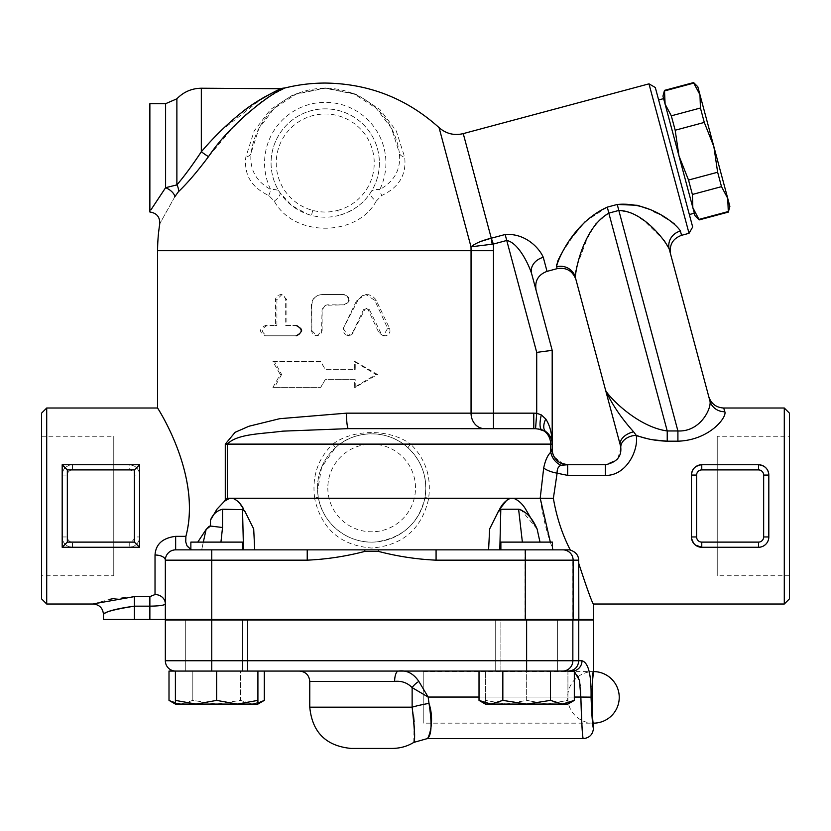 <?xml version="1.0" encoding="UTF-8"?>
<svg xmlns="http://www.w3.org/2000/svg" width="831" height="831" viewBox="0 0 831 831"><rect width="100%" height="100%" fill="white"/><g stroke="black" fill="none" stroke-linecap="round" stroke-linejoin="round"><path stroke-width="0.62" stroke-dasharray="4.16 3.12" d="M155.023 594.549L155.023 555.015A10.315 5.163 0 0 1 165.338 560.167L165.338 619.49L165.338 603.877L165.338 619.49L149.871 619.49L149.871 596.616L155.023 594.549A10.315 9.318 -0 0 1 165.338 603.877L165.338 560.167C165.691 554.194 169.129 550.756 175.653 549.852L192.885 549.852L175.653 549.852C169.119 550.756 165.681 554.194 165.338 560.167L165.338 603.877C164.767 605.259 159.604 606.017 149.871 606.163L134.393 606.163C114.512 609.362 104.228 612.073 103.532 614.286C106.326 611.315 116.61 608.604 134.393 606.163L134.393 619.49L103.449 619.49M190.86 549.468L192.636 549.842C187.453 549.021 185.199 544.523 185.895 536.348C202.671 473.005 153.891 402.692 157.693 408.156C158.95 410.161 201.871 476.88 185.895 536.348L175.653 536.348L175.653 549.852L488.597 549.852L489.625 528.973L497.779 512.395M93.591 603.846L109.91 599.286M114.418 598.403L134.393 596.616L134.393 606.163M155.023 555.015C155.719 544.201 162.596 537.979 175.653 536.348M203.315 542.113L201.684 549.852L192.885 549.852L243.504 549.852L201.684 549.852L206.109 529.492L197.778 542.113M242.444 549.852L242.444 542.113L190.86 542.113L242.444 542.113L190.86 542.113L190.86 549.852L242.444 549.852L190.86 549.852L242.444 549.852L211.76 549.852L211.76 560.167L165.338 560.167A10.315 10.315 0 0 1 175.653 549.852M149.871 619.49L134.393 619.49M225.284 444.118L235.121 432.307L248.926 426.251L279.704 418.689L346.485 413.163A15.477 1.963 -90 0 0 348.449 428.64L282.758 431.144C261.682 433.969 237.178 433.668 227.31 444.118L225.284 444.118L225.284 499.971L227.31 498.278L229.73 498.278L224.515 501.176L216.912 509.226L210.482 520.144C212.798 514.337 216.818 510.701 222.531 509.226L242.507 509.226L243.504 549.852L254.722 549.852L253.694 528.973L244.688 511.107M210.451 526.033L222.531 527.508L220.942 542.113M229.73 498.278L232.773 498.278L229.73 498.278L232.773 498.278L236.191 499.93L240.149 503.96M245.54 512.395L244.646 510.816M593.448 619.49L165.338 619.49M216.652 619.49L242.444 619.49L216.652 619.49M500.875 619.49L552.449 619.49L500.875 619.49L552.449 619.49L500.875 619.49L500.875 671.064L552.449 671.064L500.875 671.064L552.449 671.064L500.875 671.064L500.875 619.49M242.444 619.49L190.86 619.49L242.444 619.49L242.444 671.064L190.86 671.064L242.444 671.064L190.86 671.064L242.444 671.064L242.444 619.999M517.37 619.49L225.949 619.49L517.37 619.999M247.596 671.064L185.708 671.064L247.596 671.064L216.652 671.064L247.596 671.064L247.596 619.999L185.708 619.999L247.596 619.999L185.708 619.999L247.596 619.999L247.596 671.064M574.314 671.064L175.653 671.064L264.3 671.064L240.471 671.064L240.471 700.388L252.385 704.075L257.911 703.234M495.712 671.064L557.611 671.064L495.712 671.064L495.712 619.999L557.611 619.999L495.712 619.999L557.611 619.999L495.712 619.999L495.712 671.064M557.611 671.064L557.611 619.999L557.611 671.064M185.708 671.064L185.708 619.999L185.708 671.064M175.393 703.234L180.919 704.075L192.823 700.388L216.652 704.075L240.471 700.388L240.471 671.064L175.653 671.064A10.315 10.315 0 0 1 165.338 660.749L165.338 619.999L593.448 619.999M526.667 671.064L485.397 671.064L485.397 704.075L547.297 704.075L526.667 700.388L506.027 704.075L485.397 700.388L506.027 704.075L485.397 704.075L485.397 671.064L526.667 671.064L526.667 700.388L547.297 704.075L567.926 704.075L567.926 700.388L547.297 704.075L506.027 704.075L526.667 700.388L526.667 671.064L564.737 671.064L479.02 671.064L526.625 671.064L526.625 660.749L582.001 660.749C588.4 662.567 591.423 674.699 591.059 697.136C591.734 714.93 592.524 725.297 593.438 728.226C592.763 727.53 591.973 717.163 591.059 697.136L580.859 697.053C581.503 720.861 582.261 734.687 583.123 738.52C582.469 737.502 581.721 723.687 580.859 697.053C581.201 681.025 578.324 672.362 572.227 671.064L574.314 671.5M567.926 671.064L567.926 704.075L547.297 704.075L567.926 700.388L567.926 671.064M257.911 704.075L257.911 700.388L237.282 704.075L257.911 704.075M257.911 671.064L257.911 700.388M237.282 704.075L216.652 700.388L196.023 704.075L237.282 704.075L180.919 704.075L169.005 700.388M216.652 671.064L216.652 700.388M574.314 700.388L562.4 704.075L550.486 700.388L526.667 704.075L567.926 704.075M550.486 671.064L550.486 700.388M526.667 704.075L502.838 700.388L490.924 704.075L526.667 704.075M502.838 671.064L502.838 700.388M485.397 704.075L490.924 704.075L479.02 700.388M203.45 671.064L169.005 671.064M211.76 619.999L211.76 660.749L165.338 660.749A10.315 10.315 0 0 0 175.653 671.064L185.49 671.064M175.393 704.075L196.023 704.075L175.393 700.388L175.393 704.075L180.919 704.075L175.393 704.075M175.393 671.064L175.393 700.388M192.823 671.064L192.823 700.388L180.919 704.075L216.652 704.075L192.823 700.388L192.823 671.064M264.3 700.388L252.385 704.075L240.471 700.388L216.652 704.075L252.385 704.075M572.227 671.064A10.315 9.785 90 0 0 582.001 660.749M568.529 671.064C574.72 670.472 578.127 667.033 578.76 660.749L578.76 619.999M580.859 697.053L428.162 697.053L412.134 687.621C407.46 682.802 401.633 680.714 394.632 681.378A10.315 3.833 -90 0 1 398.465 671.064C406.629 669.963 413.433 673.422 418.876 681.462L428.162 697.053L429.004 703.4C432.213 724.03 431.632 735.747 427.259 738.541C427.227 740.483 435.662 724.03 429.004 703.4A25.792 3.719 170.3 0 0 412.134 707.171L412.134 687.621A10.315 5.069 -40.7 0 1 418.876 681.462M413.765 742.405L414.15 721.848M413.609 716.509L412.134 707.171L309.766 707.171M392.294 748.43L351.025 748.43M423.239 671.583L593.448 671.583C591.817 669.994 591.817 724.746 593.448 723.157L423.239 723.157L423.239 671.583L423.239 723.157M506.785 500.189L510.546 498.278L428.734 498.278C421.899 528.869 402.869 545.458 371.654 548.034C340.45 545.458 321.42 528.869 314.585 498.278L232.773 498.278M498.673 510.816L489.625 528.973L497.779 512.384M314.585 498.278L318.263 497.021C322.199 523.395 347.732 544.212 375.29 541.989C402.495 538.239 419.084 523.25 425.057 497.021L428.734 498.278M314.72 498.257C311.75 476.921 317.754 458.878 332.712 444.118A5.163 0.758 47.7 0 1 335.173 447.93L321.597 467.292L317.577 490.789L318.263 497.021L317.577 490.789M425.057 497.021A54.16 54.16 0 0 1 367.105 541.926A54.16 54.16 0 0 1 317.504 487.953A54.16 54.16 0 0 1 376.204 433.99A54.16 54.16 0 0 1 425.057 497.021A54.16 54.16 0 0 1 367.105 541.926A54.16 54.16 0 0 1 317.504 487.953A54.16 54.16 0 0 1 376.204 433.99A54.16 54.16 0 0 1 425.057 497.021C427.705 477.669 422.065 461.298 408.135 447.93A5.163 0.758 -47.7 0 1 410.597 444.118C425.565 458.878 431.559 476.921 428.599 498.257M227.31 498.278L227.31 444.118L332.712 444.118C353.507 428.734 389.791 428.734 410.597 444.118L550.662 444.118A15.477 13.95 90 0 0 541.313 429.513A15.477 4.456 105 0 1 541.313 414.898L545.749 418.99C549.904 425.316 552.044 433.689 552.189 444.118C552.044 438.903 549.904 434.717 545.749 431.559A15.477 7.801 -54.3 0 1 545.749 418.99M408.135 447.93C388.389 429.201 354.899 429.201 335.173 447.93M543.692 467.998C545.281 460.395 547.65 455.128 550.808 452.168A15.477 13.057 48.9 0 0 560.987 465.287C558.287 466.378 556.988 469.006 557.102 473.182L553.373 498.33L540.192 498.278L543.692 467.998A15.477 5.09 11.6 0 0 557.102 473.182L567.656 475.384L567.656 464.758L560.987 465.287M510.546 498.278L540.192 498.278M540.243 498.278C542.674 516.518 546.943 533.72 553.051 549.852L562.577 549.852A10.315 10.273 -90 0 1 572.85 560.167L436.078 560.167L436.078 549.852L562.577 549.852M488.597 549.852L436.078 549.852M500.875 549.852L552.449 549.852L500.875 549.852L552.449 549.852L552.449 542.113L500.875 542.113L552.449 542.113L500.875 542.113L500.875 549.852L525.306 549.852M307.231 549.852L307.231 560.167L211.76 560.167L211.76 619.49M364.622 549.852L364.965 551.379C345.914 556.355 326.676 559.284 307.231 560.167M436.078 560.167C416.643 559.284 397.395 556.355 378.344 551.379L378.697 549.852M578.833 563.75C587.361 589.626 592.233 603.046 593.448 604.012C592.036 602.6 587.112 589.002 578.677 563.21L578.584 560.167C578.366 555.326 575.623 551.981 570.367 550.132L567.947 549.852M346.485 413.163L493.479 413.163L493.479 428.64L484.515 428.64L533.782 428.64L533.782 413.163L536.712 413.277L535.559 428.692L538.301 428.983M552.189 350.35L536.712 352.386L536.712 413.277L541.313 414.898M545.749 431.559C549.904 434.717 552.044 438.903 552.189 444.118A15.477 15.477 0 0 0 545.749 431.559L541.313 429.513M348.449 428.64L484.515 428.64A15.477 13.462 90 0 1 471.052 413.163L471.052 250.692L157.599 250.692M209.007 526.387L209.63 526.116M281.605 374.48L274.469 387.381L320.766 387.381L325.233 379.642L354.328 379.642L354.328 387.381L376.007 374.48L354.328 361.589L354.328 369.328L325.233 369.328L320.766 361.589L274.469 361.589L281.605 374.48L280.265 374.48L272.9 387.381L320.631 387.381L325.233 379.642L355.232 379.642L355.232 387.381L377.565 374.48L355.232 361.589L355.232 369.328L325.233 369.328L320.631 361.589L272.9 361.589L280.265 374.48M311.843 330.645L316.985 335.797L322.137 330.645L322.137 310.005L325.233 305.278L343.764 304.852C350.37 301.414 350.37 297.976 343.764 294.538L322.137 294.538C315.884 295.15 312.446 298.589 311.843 304.852L311.843 330.645L311.428 304.852C312.051 298.589 315.593 295.15 322.044 294.538L344.335 294.538C351.139 297.976 351.139 301.414 344.335 304.852L327.019 304.863L324.121 305.912L322.054 309.672L321.576 332.774L319.384 335.111L315.863 335.734L312.518 333.782L311.428 330.645M267.146 325.482C260.934 328.92 260.934 332.358 267.146 335.797L296.999 335.797C303.575 332.358 303.575 328.92 296.999 325.482L286.892 325.482L286.892 299.69L281.896 294.538L276.931 299.69L276.931 325.482L265.359 325.482C258.96 328.92 258.96 332.358 265.359 335.797L296.999 335.797M343.255 328.38L347.867 335.797L352.448 332.899L363.583 309.61L365.837 308.156L368.081 309.61L378.946 332.899L383.32 335.797L387.651 328.38L374.76 300.334L365.837 294.538L356.779 300.334L343.255 328.38L358.763 298.693L362.441 295.628L368.04 294.579L372.122 295.857L375.83 299.492L389.697 328.692L390.04 331.174L389.313 333.387L387.578 335.122L385.574 335.776L383.33 335.464L381.325 334.02L369.286 309.392L367.323 308.166L364.871 309.392L351.918 334.613L348.584 335.797L345.229 334.644L343.39 331.673L343.816 328.38M492.149 244.189A15.477 0.717 -98.9 0 1 491.277 238.196L505.123 234.508C526.148 233.023 539.838 249.02 543.277 257.33A15.477 12.569 -15 0 0 531.58 273.472C528.246 263.282 517.962 242.455 506.723 240.481L493.354 244.065L471 246.807L439.069 127.631M208.508 156.633C197.331 171.581 187.287 183.287 178.395 191.753L174.853 196.698C155.033 232.223 155.033 232.223 174.853 196.698A10.315 5.111 -149.8 0 0 165.598 187.692L176.889 184.877C184.098 176.484 192.252 165.431 201.331 151.751A10.315 0.727 36.8 0 0 208.508 156.633L233.833 126.509M285.106 87.951L284.244 88.346M284.057 88.439L282.976 88.948M280.047 90.413L278.78 91.078M276.245 92.459L274.053 93.716M273.337 94.142L269.14 96.728M265.941 98.847L261.786 101.756M245.01 115.54L236.513 123.746M376.194 201.144C356.998 237.147 293.644 237.323 274.282 201.144L268.745 195.493C251.471 187.453 243.826 174.666 245.82 157.121L254.182 130.955L270.522 109.495L293.852 94.319L325.108 87.92L356.416 94.225L379.85 109.401L396.262 130.903L404.655 157.121C406.65 174.666 399.005 187.453 381.72 195.493L376.194 201.144A10.315 4.28 33 0 1 370.668 192.48C371.53 190.216 374.573 189.208 379.829 189.489A10.315 4.529 69.4 0 0 381.72 195.493M337.708 210.399A48.998 48.998 0 0 0 365.411 134.965A48.998 48.998 0 0 0 285.054 134.965A48.998 48.998 0 0 0 312.768 210.399C321.078 212.58 329.398 212.58 337.708 210.399L339.027 215.385C329.834 217.784 320.641 217.784 311.448 215.385L311.448 215.385A54.16 54.16 0 0 1 280.826 132.004A54.16 54.16 0 0 1 369.65 132.004A54.16 54.16 0 0 1 339.027 215.385C352.915 211.313 363.469 203.678 370.668 192.48A54.16 54.16 0 0 0 289.707 122.126A54.16 54.16 0 0 0 279.798 192.48L291.536 205.402L307.46 214.159L311.448 215.385L307.46 214.159M274.282 201.144A10.315 4.28 -33 0 0 279.798 192.48C278.946 190.216 275.892 189.208 270.646 189.489A60.673 60.673 0 0 1 325.233 102.338A60.673 60.673 0 0 1 379.829 189.489C394.704 181.168 401.196 168.932 399.327 152.779A10.315 6.004 -7.9 0 0 404.655 157.121M312.768 210.399L311.448 215.385M267.146 335.797L265.359 335.797M296.999 325.482L285.719 325.482L285.646 298.848L283.953 295.815L280.722 294.538L277.44 295.597L275.508 298.848L275.445 325.482L265.359 325.482M276.931 325.482L275.445 325.482M286.892 325.482L285.719 325.482M343.764 294.538L344.335 294.538M343.764 304.852L344.335 304.852M274.469 387.381L272.9 387.381M274.469 361.589L272.9 361.589M354.328 369.328L355.232 369.328M354.328 361.589L355.232 361.589M376.007 374.48L377.565 374.48M354.328 387.381L355.232 387.381M354.328 379.642L355.232 379.642M178.395 191.753A10.315 8.009 -132.6 0 0 176.878 184.898L176.878 98.806M201.486 151.564L213.629 138.154M220.454 131.236L262.295 98.318M265.691 96.365L281.449 88.73M149.871 211.531L149.871 103.688M150.93 209.848L165.598 187.692L165.598 103.688M268.745 195.493A10.315 4.529 -69.4 0 0 270.646 189.489C255.771 181.168 249.269 168.932 251.149 152.779A74.79 74.79 0 0 1 399.327 152.779L391.494 128.317L376.183 108.259L354.318 94.1L325.108 88.221L295.961 94.183L274.188 108.342L258.95 128.369L251.149 152.779A10.315 6.004 7.9 0 1 245.82 157.121M553.373 498.33C556.541 516.986 562.161 534.156 570.232 549.852L570.367 550.132M550.808 452.168L551.306 451.493M551.722 450.859L552.189 449.789M552.2 449.903A15.477 15.467 9.1 0 0 567.656 464.758L605.394 464.747L616.934 459.574M552.522 452.459L554.09 456.728L552.428 452.022M552.459 452.147L552.615 452.905M563.366 464.134L554.09 456.728L560.894 463.199M552.397 451.825L553.062 454.412M513.589 498.278C518.378 500.179 522.398 503.825 525.67 509.226L537.096 528.973L539.994 542.113M784.287 604.012L784.287 408.011M691.548 538.353L694.716 544.492L698.476 546.736L701.416 547.265L758.506 547.276C764.894 546.538 768.332 543.1 768.82 536.961L768.82 475.062C768.332 468.913 764.894 465.474 758.506 464.747L701.769 464.747L695.454 466.897L693.656 468.684M693.542 468.84L691.485 474.231M693.542 543.183L691.454 536.961L691.454 475.062L691.485 537.782M620.342 445.271L605.643 390.425C612.052 404.417 621.37 418.211 633.606 431.808A15.477 9.577 -15 0 0 620.342 445.271L620.799 447.878A15.477 11.135 174.8 0 1 636.214 435.33L636.214 435.34C638.904 450.392 626.075 476.018 605.394 475.384L567.656 475.384M652.522 439.755L646.04 438.311M723.687 408.011L724.84 411.729C727.094 417.224 709.435 440.233 677.909 441.188L667.231 441.188L667.231 430.957L677.909 430.957L677.909 441.188M768.727 538.353L767.023 542.778L765.548 544.492L761.788 546.736L758.859 547.265L701.769 547.276A10.315 10.315 0 0 1 691.454 536.961L696.607 536.961A5.163 5.163 0 0 0 701.769 542.113L758.506 542.113A5.163 5.163 0 0 0 763.658 536.961L763.658 475.062L768.82 475.062L768.82 536.961A10.315 10.315 0 0 1 758.506 547.276L701.769 547.276L701.769 542.113M701.769 469.91A5.163 5.163 0 0 0 696.607 475.062L691.454 475.062A10.315 10.315 0 0 1 701.769 464.747L758.506 464.747A10.315 10.315 0 0 1 768.82 475.062A10.315 10.315 0 0 0 758.506 464.747L758.506 469.91L701.769 469.91L701.769 464.747L758.506 464.747M550.34 542.113L552.449 548.211M562.203 463.75L559.076 462.15M558.92 462.046L554.682 457.704M554.287 457.071L554.048 456.624C556.843 461.662 561.382 464.363 567.656 464.747L567.656 464.747M550.662 449.27L550.662 444.118L552.189 444.118L552.189 449.27M617.9 458.369L620.809 447.971M633.606 431.808L636.214 435.33M605.643 390.425C608.863 396.969 637.429 426.895 667.231 430.957L608.863 213.11L618.825 210.44L632.661 213.151L645.136 221.648L664.114 240.367M585.45 221.368L607.264 207.137L617.225 204.468L677.909 430.957C700.948 432.12 712.001 407.252 709.892 400.843A15.477 14.844 -15 0 0 724.84 411.729M709.892 400.843L708.739 396.543M669.09 248.635L670.617 254.265M608.822 213.12L595.765 223.549L587.143 238.684L576.662 266.637M576.34 267.904L575.488 271.966M575.166 274.677L575.353 277.388A15.477 15.083 -15 0 0 556.5 266.824L556.999 268.693M689.034 233.314L648.98 83.848M637.304 205.288L638.239 205.548M646.186 208.269L653.644 211.5M656.583 212.944L662.899 216.309M667.563 219.104L670.607 221.108M674.564 224.038L680.412 231.039L681.555 235.318M556.593 264.497L557.321 262.108M558.92 258.483L559.492 257.35M561.964 252.842L573.411 235.672M578.906 228.67L579.581 227.871M655.295 87.494L692.68 226.998M658.64 99.949L689.346 214.543L658.64 99.949M663.616 98.619L694.321 213.203L663.616 98.619M662.951 96.126L694.986 215.696M699.203 219.903L692.846 207.688L692.379 194.464L688.525 180.047L678.969 155.906L675.177 130.228L671.313 115.821L665.101 104.135L664.488 90.371M664.634 90.911L693.76 83.1L699.972 94.786L700.429 108.02L671.313 115.821M700.429 108.02L704.293 122.427L713.85 146.568L697.822 86.777M675.177 130.228L704.293 122.427M692.379 194.464L721.505 186.653L727.717 198.339L728.185 211.562L699.058 219.374M729.867 206.348L713.85 146.568L717.641 172.246L688.525 180.047M717.641 172.246L721.505 186.653M693.615 82.57L693.76 83.1M728.185 211.562L728.32 212.102M575.956 279.632L575.353 277.388M669.246 249.134A15.477 14.584 -15 0 1 680.412 231.039M474.532 244.407L471 246.807A145.809 145.809 0 0 1 471.052 250.692L493.479 250.692A168.246 168.246 0 0 0 493.354 244.065L491.755 238.082M475.374 243.94L480.63 241.499M578.677 563.21L578.677 619.49M139.546 536.348L139.546 475.062C139.068 468.913 135.63 465.474 129.231 464.747L72.494 464.747C66.106 465.474 62.668 468.913 62.18 475.062L62.18 536.961C62.668 543.1 66.106 546.538 72.494 547.276L129.231 547.276C135.619 546.538 139.057 543.1 139.546 536.961L139.546 536.348M46.713 408.011L46.713 604.012M139.546 547.276L62.18 547.276M139.546 475.062L139.546 536.961A10.315 10.315 0 0 1 129.231 547.276L72.494 547.276A10.315 10.315 0 0 1 62.18 536.961L62.18 475.062A10.315 10.315 0 0 1 72.494 464.747L129.231 464.747A10.315 10.315 0 0 1 139.546 475.062L134.393 475.062A5.163 5.163 0 0 0 129.231 469.91L129.231 464.747M41.55 598.85L41.55 413.163M41.55 575.769L41.55 436.254L41.55 575.769L113.764 575.769L113.764 436.254L113.764 575.769M789.45 413.163L789.45 598.85M789.45 436.254L789.45 575.769L789.45 436.254L717.236 436.254L717.236 575.769L717.236 436.254M522.377 542.113L518.606 509.226L500.813 509.226L498.351 511.512M537.096 528.973L520.767 509.548M500.813 509.226L499.805 549.852M592.648 679.727L592.493 681.836M592.202 686.811L592.015 691.766M591.942 697.23L592.015 702.974M592.202 707.929L592.493 712.894M592.648 715.013L593.448 723.157A25.792 25.792 0 0 1 567.656 697.365A25.792 25.792 0 0 1 593.448 671.583M211.76 671.064L211.76 660.749L526.625 660.749L526.625 619.999M562.577 671.064A10.315 10.273 90 0 0 572.85 660.749L572.85 619.999M479.02 697.053L574.314 697.053M394.632 681.378L309.766 681.378M327.819 487.953A43.846 43.846 0 0 0 393.582 525.93A43.846 43.846 0 0 0 393.582 449.987A43.846 43.846 0 0 0 327.819 487.953M525.036 549.852L525.036 619.49M578.584 560.167L572.85 560.167L572.85 619.49M378.344 551.379L364.965 551.379M493.479 250.692L493.479 413.163L533.782 413.163M210.482 526.044L210.482 520.144M352.448 332.899L353.279 332.899M356.779 300.334L357.745 300.334M374.76 300.334L376.287 300.334M387.651 328.38L389.573 328.38M378.946 332.899L380.608 332.899M368.081 309.61L369.4 309.61M363.583 309.61L364.757 309.61M276.931 299.69L275.445 299.69M286.892 299.69L285.719 299.69M201.331 88.221L201.331 151.751M605.394 464.747L605.394 475.384M543.277 257.33L547.037 271.363M463.251 133.614L491.277 238.196M607.264 207.137L608.863 213.11M505.123 234.508L536.712 352.386M763.658 475.062A5.163 5.163 0 0 0 758.506 469.91M768.82 536.961L763.658 536.961M758.506 542.113L758.506 547.276M696.607 475.062L696.607 536.961M72.494 547.276L72.494 542.113L129.231 542.113A5.163 5.163 0 0 0 134.393 536.961L139.546 536.961M134.393 536.961L134.393 475.062M129.231 542.113L129.231 547.276M62.18 536.961L67.342 536.961A5.163 5.163 0 0 0 72.494 542.113M62.18 475.062L67.342 475.062L67.342 536.961M72.494 464.747L72.494 469.91A5.163 5.163 0 0 0 67.342 475.062M129.231 469.91L72.494 469.91M222.531 509.226L222.531 527.508M551.472 439.485L552.189 444.118L551.306 438.986M347.867 335.797L348.563 335.797M365.837 294.538L367.084 294.538M383.32 335.797L385.106 335.797M365.837 308.156L367.084 308.156M280.556 294.538L281.896 294.538M563.605 464.207L560.323 462.898M557.643 461.06L555.409 458.722M553.83 456.219L552.376 451.7M552.47 452.209L552.636 452.978M553.186 454.765L554.35 457.258L553.197 454.775M41.55 436.254L113.764 436.254M789.45 575.769L717.236 575.769"/><path stroke-width="1.25" d="M242.444 549.852L242.444 542.113L190.86 542.113L190.86 549.852L211.76 549.852L211.76 560.167L307.231 560.167L307.231 549.852L175.653 549.852A10.315 10.315 0 0 0 165.338 560.167A10.315 5.163 0 0 0 155.023 555.015L155.023 594.549A10.315 9.318 180 0 1 165.338 603.877C164.746 605.259 159.594 606.017 149.871 606.163L149.871 619.49L593.448 619.49L593.448 604.012L784.287 604.012L784.287 408.011L723.687 408.011C716.125 407.554 711.139 403.731 708.739 396.543L669.246 249.134A15.477 14.584 165 0 1 680.412 231.039C676.59 224.225 650.081 201.434 617.225 204.468L637.304 205.288M175.653 549.852L175.653 536.348C162.596 537.979 155.719 544.201 155.023 555.015M155.023 594.549L149.871 596.616L149.871 606.163L134.393 606.163C114.512 609.362 104.228 612.073 103.532 614.286C106.326 611.315 116.61 608.604 134.393 606.163L134.393 619.49L149.871 619.49M175.653 536.348L185.895 536.348C202.671 473.005 153.891 402.692 157.693 408.156C158.95 410.161 201.871 476.88 185.895 536.348L185.739 541.895L186.975 545.79L190.86 549.468M134.393 606.163L134.393 596.616L149.871 596.616L134.393 596.616L93.591 603.846M109.91 599.286L114.418 598.403M220.942 542.113L222.531 527.508L210.482 526.044L206.109 529.492L203.315 542.113M209.007 526.387L206.109 529.492L197.778 542.113M244.646 510.816L253.694 528.973L254.722 549.852L243.504 549.852L242.507 509.226L245.54 512.395M211.76 619.49L211.76 560.167L165.338 560.167L165.338 619.49M46.713 604.012L46.713 408.011L41.55 413.163L41.55 598.85L46.713 604.012L93.134 604.012C99.398 604.625 102.836 608.063 103.449 614.327L103.449 619.49L134.393 619.49M240.149 503.96L243.712 509.226C240.969 503.825 237.323 500.179 232.773 498.278L229.73 498.278L224.515 501.176L216.912 509.226L210.482 520.144C212.798 514.337 216.818 510.701 222.531 509.226L243.431 509.673M479.02 697.053L428.162 697.053L418.876 681.462C413.443 673.432 406.639 669.963 398.465 671.064A10.315 3.833 -90 0 0 394.632 681.378C401.643 680.724 407.47 682.802 412.134 687.621L428.162 697.053L429.004 703.4C432.213 724.03 431.632 735.747 427.259 738.541C427.227 740.483 435.662 724.03 429.004 703.4A25.792 3.719 -9.7 0 0 412.134 707.171L309.766 707.171C312.207 732.236 325.96 745.989 351.025 748.43L392.294 748.43C400.272 748.316 407.429 746.3 413.765 742.405L427.196 738.634L583.133 738.634C589.397 738.021 592.835 734.583 593.448 728.32L593.448 723.157A25.792 25.792 0 0 0 619.24 697.365A25.792 25.792 0 0 0 593.448 671.583C591.817 669.994 591.817 724.746 593.448 723.157C591.817 724.746 591.817 669.994 593.448 671.583L593.448 619.999L165.338 619.999L165.338 660.749A10.315 10.315 0 0 0 175.653 671.064M216.652 671.064L216.652 700.388L237.282 704.075L175.393 704.075L169.005 700.388L169.005 671.064L574.314 671.064L574.314 700.388L562.4 704.075L526.667 704.075L550.486 700.388L562.4 704.075L567.926 704.075L574.314 700.388M237.282 704.075L257.911 700.388L257.911 704.075L237.282 704.075L252.385 704.075M257.911 671.064L257.911 700.388M175.393 671.064L175.393 700.388L196.023 704.075L216.652 700.388M175.393 704.075L175.393 700.388M550.486 671.064L550.486 700.388M479.02 671.064L479.02 700.388L490.924 704.075L485.397 704.075L479.02 700.388M526.667 704.075L490.924 704.075L502.838 700.388L526.667 704.075M502.838 671.064L502.838 700.388M185.49 671.064L203.45 671.064M169.005 700.388L175.393 703.234M257.911 703.234L264.3 700.388L264.3 671.064M568.529 671.064C574.72 670.472 578.127 667.033 578.76 660.749L572.85 660.749A10.315 10.273 90 0 1 562.577 671.064M572.227 671.064A10.315 9.785 -90 0 0 582.001 660.749L578.76 660.749L578.76 619.999M574.314 671.5L579.446 680.319L580.859 697.053C581.503 720.861 582.261 734.687 583.123 738.52C582.469 737.502 581.721 723.687 580.859 697.053L591.059 697.136C591.433 674.772 588.421 662.639 582.001 660.749M591.059 697.136C591.734 714.93 592.524 725.297 593.438 728.226C592.763 727.53 591.973 717.163 591.059 697.136M418.876 681.462A10.315 5.069 -40.7 0 0 412.134 687.621L412.134 707.171C414.742 727.759 415.292 739.476 413.786 742.301C415.261 741.927 414.711 730.21 412.134 707.171M414.15 721.848L413.609 716.509M499.493 509.413L506.785 500.189M562.857 549.852L436.078 549.852L436.078 560.167L573.13 560.167A10.315 10.273 -90 0 0 562.857 549.852L570.232 549.852C562.161 534.167 556.541 516.986 553.373 498.33L557.102 473.182C556.988 469.006 558.287 466.378 560.987 465.287A15.477 13.057 48.9 0 1 550.808 452.168L550.662 449.27L550.808 452.168C547.65 455.128 545.281 460.395 543.692 467.998L540.192 498.278L232.773 498.278M307.231 560.167C326.676 559.284 345.914 556.355 364.965 551.379L364.622 549.852L307.231 549.852M436.078 549.852L378.697 549.852L378.344 551.379C397.395 556.355 416.643 559.284 436.078 560.167M378.697 549.852L364.622 549.852M570.346 550.101C575.665 551.857 578.449 555.212 578.719 560.167L578.833 619.49M568.103 549.852L553.051 549.852L552.449 548.211M500.875 549.852L500.875 542.113L552.449 542.113L552.449 549.852L525.306 549.852L525.306 619.49M46.713 408.011L157.599 408.011L157.599 250.692L471.052 250.692L471.052 413.163A15.477 13.462 90 0 0 484.515 428.64L348.449 428.64L533.782 428.64L493.479 428.64L493.479 413.163L346.485 413.163L279.704 418.689L248.926 426.251L235.121 432.307L225.284 444.118L225.284 499.971L224.515 501.176L227.31 498.278L227.31 444.118C237.178 433.668 261.682 433.969 282.769 431.144L348.449 428.64A15.477 1.963 -90 0 1 346.485 413.163M348.449 428.64L535.559 428.692L533.782 428.64L533.782 413.163L493.479 413.163L493.479 250.692A168.246 168.246 0 0 0 493.354 244.065L506.723 240.481C517.983 242.465 528.256 263.313 531.58 273.472L552.189 350.35L552.189 444.118C552.044 433.689 549.904 425.316 545.749 418.99A15.477 7.801 -54.3 0 0 545.749 431.559L538.301 428.983M541.324 429.513L541.313 429.513A15.477 13.95 90 0 1 550.662 444.118L225.284 444.118M545.749 418.99L541.324 414.908M229.73 498.278L227.31 498.278M545.749 431.559A15.477 15.477 0 0 1 552.189 444.118L550.662 444.118L550.662 449.27L552.189 449.27L552.241 450.62L552.189 350.35L536.712 352.386L536.712 413.277L535.559 428.692L541.313 429.513A15.477 4.456 -75 0 1 541.313 414.898L536.712 413.277L533.782 413.163M209.63 526.116L210.451 526.033M285.106 87.951L285.168 87.92A167.633 167.633 0 0 1 325.233 83.058C368.777 83.609 406.723 98.474 439.069 127.631L471 246.807L493.354 244.065L491.277 238.196A15.477 0.717 -98.9 0 0 492.149 244.189M201.486 151.564L201.331 151.751C213.941 136.99 227.06 124.172 240.658 113.286C257.132 99.325 280.514 88.709 282.706 88.221C278.842 89.146 269.254 94.267 253.933 103.574C235.879 115.8 218.345 131.859 201.331 151.751A10.315 0.727 -143.2 0 0 208.508 156.633C232.649 120.402 275.923 89.966 285.168 87.92C276.193 89.81 232.576 120.412 208.508 156.633C197.29 171.633 187.245 183.339 178.395 191.753L174.853 196.698C155.033 232.223 155.033 232.223 174.853 196.698A10.315 5.111 30.2 0 0 165.598 187.692L150.93 209.848M282.976 88.948L280.047 90.413M278.78 91.078L276.245 92.459M274.053 93.716L273.337 94.142M269.14 96.728L265.941 98.847M261.786 101.756L245.01 115.54M236.513 123.746L233.833 126.509M296.137 335.797C302.91 332.358 302.91 328.92 296.137 325.482M281.449 88.73L201.331 88.221L201.331 151.751C192.221 165.483 184.066 176.536 176.878 184.898L176.982 184.783M213.629 138.154L220.454 131.236M262.295 98.318L265.691 96.365M176.878 184.898L176.878 98.806L165.598 103.688L165.598 187.692L176.878 184.898A10.315 8.009 -132.6 0 1 178.395 191.753M165.598 103.688L149.871 103.688L149.871 211.531M552.189 449.789L552.397 451.825L552.2 449.903L550.808 452.168M560.987 465.287L567.656 464.758L563.366 464.134M553.062 454.412L552.522 452.459M525.732 509.32L525.67 509.226C522.398 503.825 518.378 500.179 513.589 498.278M691.485 474.231L691.454 475.041M646.04 438.311L636.234 435.641M543.692 467.998A15.477 5.09 11.6 0 0 557.102 473.182L567.656 475.384L605.394 475.384C626.075 476.018 638.904 450.392 636.214 435.33C645.76 438.924 656.106 440.877 667.231 441.188L652.522 439.755M724.84 411.729A15.477 14.844 165 0 1 709.892 400.843C711.99 407.263 700.948 432.11 677.909 430.957L677.909 441.188C709.425 440.233 727.083 417.245 724.84 411.729L723.687 408.011M578.677 563.21C587.112 589.002 592.036 602.6 593.448 604.012C592.233 603.046 587.361 589.626 578.833 563.75M691.485 537.782L691.548 538.353M758.506 464.747L701.769 464.747A10.315 10.315 0 0 0 691.454 475.062L691.454 506.006L691.454 475.062C691.932 468.913 695.37 465.474 701.769 464.747L701.769 469.91L758.506 469.91L758.506 464.747A10.315 10.315 0 0 1 768.82 475.062L768.82 506.006L768.82 475.062A10.315 10.315 0 0 0 758.506 464.747C764.894 465.474 768.332 468.913 768.82 475.062L763.658 475.062L763.658 536.961A5.163 5.163 0 0 1 758.506 542.113L701.769 542.113A5.163 5.163 0 0 1 696.607 536.961L691.454 536.961L691.454 506.006L691.454 536.961A10.315 10.315 0 0 0 701.769 547.276L695.454 545.115L693.542 543.183M701.769 542.113L701.769 547.276L758.506 547.276A10.315 10.315 0 0 0 768.82 536.961L768.82 506.006L768.727 538.353M553.373 498.33L540.243 498.278L550.34 542.113M560.894 463.199L567.656 464.747A15.477 15.467 9.1 0 1 552.2 449.903M552.376 451.7L552.303 451.16M525.67 509.226L537.096 528.973L539.994 542.113M633.617 431.819L633.606 431.808C621.37 418.211 612.052 404.417 605.643 390.425L620.342 445.271A15.477 9.577 -15 0 1 633.606 431.808L636.214 435.33A15.477 11.135 174.8 0 0 620.799 447.878C621.505 456.811 616.373 462.431 605.394 464.747L567.656 464.747L562.203 463.75M560.323 462.898L558.92 462.046M554.682 457.704L554.287 457.071M552.335 451.389L552.262 450.849L552.335 451.389M620.342 445.271L620.809 447.971M616.934 459.574L617.9 458.369M709.892 400.843L669.246 249.134C665.558 240.72 642.997 210.897 618.825 210.44L617.225 204.468L607.264 207.137C572.652 222.791 557.258 261.079 556.5 266.824A15.477 15.083 165 0 1 575.353 277.388L605.643 390.425L575.353 277.388C575.322 270.75 583.269 227.632 608.863 213.11L618.825 210.44L677.909 430.957L667.231 430.957C637.429 426.895 608.863 396.969 605.643 390.425L605.654 390.466M608.822 213.12L667.231 430.957L667.231 441.188L677.909 441.188M689.034 233.314L692.68 226.998L655.295 87.494L648.98 83.848L689.034 233.314L681.555 235.318C672.715 238.632 669.069 244.958 670.617 254.265L669.246 249.134M669.09 248.635L664.114 240.367M576.662 266.637L576.34 267.904M575.488 271.966L575.166 274.677M638.239 205.548L646.186 208.269M653.644 211.5L656.583 212.944M662.899 216.309L667.563 219.104M670.607 221.108L674.564 224.038M536.712 352.386L505.144 234.498C526.179 233.033 539.849 249.04 543.277 257.33L547.037 271.363L556.999 268.693L556.593 264.497M557.321 262.108L558.92 258.483M559.492 257.35L561.964 252.842M573.411 235.672L578.906 228.67M579.581 227.871L585.45 221.368M658.64 99.949L663.616 98.619M678.969 155.906L662.951 96.126L664.488 90.371L665.101 104.135L671.313 115.821L675.177 130.228L678.969 155.906L688.525 180.047L692.379 194.464L692.846 207.688L678.969 155.906M694.986 215.696L692.846 207.688L699.203 219.903L694.986 215.696M671.313 115.821L700.429 108.02L699.972 94.786L693.76 83.1L664.634 90.911M693.76 83.1L693.615 82.57L664.488 90.371M693.615 82.57L697.822 86.777L713.85 146.568L704.293 122.427L700.429 108.02M721.505 186.653L717.641 172.246L713.85 146.568L729.867 206.348L728.32 212.102L727.717 198.339L721.505 186.653L692.379 194.464M699.058 219.374L728.185 211.562M704.293 122.427L675.177 130.228M688.525 180.047L717.641 172.246M575.353 277.388L575.956 279.632C572.642 270.792 566.327 267.146 556.999 268.693M543.277 257.33A15.477 12.569 -15 0 0 531.58 273.472L552.189 350.35M474.532 244.407L475.374 243.94M480.63 241.499L491.277 238.196C482.125 240.439 475.363 243.317 471 246.807A145.809 145.809 0 0 1 471.052 250.692L493.479 250.692M67.342 469.91L134.393 469.91L139.546 464.747L139.546 547.276L62.18 547.276L62.18 464.747L139.546 464.747L139.546 547.276L134.393 542.113L67.342 542.113L67.342 469.91L62.18 464.747L62.18 547.276L67.342 542.113M139.546 464.747L62.18 464.747M784.287 604.012L789.45 598.85L789.45 413.163L784.287 408.011M497.779 512.395L500.813 509.226L518.606 509.226C526.324 511.605 532.484 518.191 537.096 528.973M498.673 510.816L489.625 528.973L488.597 549.852M499.805 549.852L500.813 509.226M510.546 498.278C505.996 500.179 502.35 503.825 499.608 509.226M520.767 509.548L518.606 509.226L522.377 542.113M498.351 511.512L497.779 512.384M244.688 511.107L243.701 509.922M593.448 671.583L592.648 679.727M592.493 681.836L592.202 686.811M592.015 691.766L591.942 697.23M592.015 702.974L592.202 707.929M592.493 712.894L592.648 715.013M222.531 527.508L222.531 509.226M210.482 520.144L210.482 526.044M572.85 619.999L572.85 660.749L526.625 660.749L526.625 671.064M526.625 619.999L526.625 660.749L211.76 660.749L211.76 671.064M211.76 619.999L211.76 660.749L165.338 660.749M574.314 697.053L580.859 697.053M309.766 707.171L309.766 681.378L394.632 681.378M364.965 551.379L378.344 551.379M573.13 619.49L573.13 560.167L578.719 560.167M563.605 464.207L567.656 464.747L567.656 475.384M605.394 464.747L605.394 475.384M552.189 449.27L550.662 449.27M681.555 235.318L680.412 231.039M491.277 238.196L463.251 133.614L648.98 83.848M505.123 234.508L491.755 238.082M608.863 213.11L607.264 207.137M758.506 469.91A5.163 5.163 0 0 1 763.658 475.062M696.607 536.961L696.607 475.062A5.163 5.163 0 0 1 701.769 469.91M696.607 475.062L691.454 475.062M763.658 536.961L768.82 536.961M758.506 547.276L758.506 542.113M134.393 469.91L134.393 542.113M257.911 704.075L264.3 700.388M309.766 681.378C309.142 675.125 305.704 671.687 299.451 671.064M149.871 212.009C156.737 213.037 160.03 217.026 159.749 223.965A167.633 167.633 0 0 0 157.599 250.692M285.168 87.92L282.706 88.221M201.331 88.221C191.722 88.377 183.568 91.909 176.878 98.806M559.076 462.15L557.643 461.06M555.409 458.722L553.83 456.219M552.47 452.209L552.636 452.978M567.656 464.747C558.068 463.968 553.675 458.535 552.366 451.638M689.346 214.543L694.321 213.203M728.32 212.102L699.203 219.903M547.037 271.363C538.187 274.687 534.541 281.003 536.099 290.31M439.069 127.631C446.133 133.77 454.193 135.765 463.251 133.614"/></g></svg>
